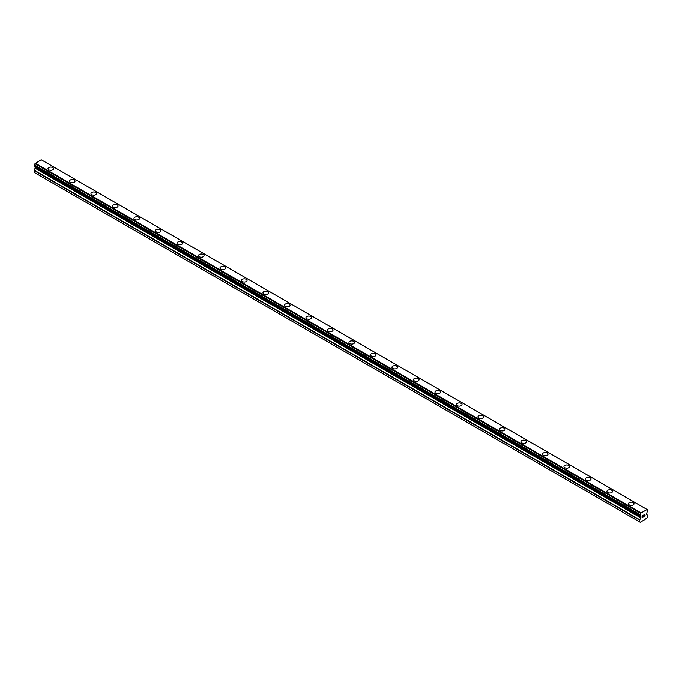 <?xml version="1.0" encoding="UTF-8"?>
<svg xmlns="http://www.w3.org/2000/svg" width="682" height="682" viewBox="0 0 682 682"><rect width="100%" height="100%" fill="white"/><g stroke="black" fill="none" stroke-linecap="round" stroke-linejoin="round"><path stroke-width="1.02" d="M47.979 168.71A2.788 1.611 180 0 1 49.692 167.218A2.788 1.611 180 0 1 52.736 167.567A2.788 1.611 180 0 1 53.546 168.71A2.788 1.611 180 0 1 51.832 170.193A2.788 1.611 180 0 1 48.789 169.844A2.788 1.611 180 0 1 47.979 168.71A2.788 1.611 180 0 1 49.701 167.226A2.788 1.611 180 0 1 52.736 167.576A2.788 1.611 180 0 1 53.546 168.71M74.236 179.988A2.788 1.611 180 0 1 75.046 181.122A2.788 1.611 180 0 1 73.324 182.606A2.788 1.611 180 0 1 70.289 182.256A2.788 1.611 180 0 1 69.47 181.122A2.788 1.611 180 0 1 71.192 179.639A2.788 1.611 180 0 1 74.236 179.988M69.47 181.122A2.788 1.611 180 0 1 71.192 179.63A2.788 1.611 180 0 1 74.236 179.98A2.788 1.611 180 0 1 75.046 181.122M90.97 193.535A2.788 1.611 180 0 1 92.692 192.043A2.788 1.611 180 0 1 95.727 192.392A2.788 1.611 180 0 1 96.546 193.535A2.788 1.611 180 0 1 94.824 195.018A2.788 1.611 180 0 1 91.789 194.668A2.788 1.611 180 0 1 90.97 193.535A2.788 1.611 180 0 1 92.692 192.051A2.788 1.611 180 0 1 95.727 192.401A2.788 1.611 180 0 1 96.546 193.535M112.47 205.947A2.788 1.611 180 0 1 114.192 204.455A2.788 1.611 180 0 1 117.227 204.805A2.788 1.611 180 0 1 118.046 205.947A2.788 1.611 180 0 1 116.324 207.43A2.788 1.611 180 0 1 113.289 207.081A2.788 1.611 180 0 1 112.47 205.947A2.788 1.611 180 0 1 114.192 204.464A2.788 1.611 180 0 1 117.227 204.813A2.788 1.611 180 0 1 118.046 205.947M133.97 218.359A2.788 1.611 180 0 1 135.692 216.867A2.788 1.611 180 0 1 138.727 217.217A2.788 1.611 180 0 1 139.546 218.359A2.788 1.611 180 0 1 137.824 219.843A2.788 1.611 180 0 1 134.789 219.493A2.788 1.611 180 0 1 133.97 218.359A2.788 1.611 180 0 1 135.692 216.876A2.788 1.611 180 0 1 138.727 217.226A2.788 1.611 180 0 1 139.546 218.359M155.47 230.772A2.788 1.611 180 0 1 157.192 229.28A2.788 1.611 180 0 1 160.227 229.629A2.788 1.611 180 0 1 161.046 230.772A2.788 1.611 180 0 1 159.324 232.255A2.788 1.611 180 0 1 156.289 231.906A2.788 1.611 180 0 1 155.47 230.772A2.788 1.611 180 0 1 157.192 229.288A2.788 1.611 180 0 1 160.227 229.638A2.788 1.611 180 0 1 161.046 230.772M181.727 242.05A2.788 1.611 180 0 1 182.546 243.184A2.788 1.611 180 0 1 180.824 244.668A2.788 1.611 180 0 1 177.789 244.318A2.788 1.611 180 0 1 176.97 243.184A2.788 1.611 180 0 1 178.693 241.701A2.788 1.611 180 0 1 181.727 242.05M176.97 243.184A2.788 1.611 180 0 1 178.693 241.692A2.788 1.611 180 0 1 181.727 242.042A2.788 1.611 180 0 1 182.546 243.184M198.471 255.597A2.788 1.611 180 0 1 200.193 254.105A2.788 1.611 180 0 1 203.227 254.454A2.788 1.611 180 0 1 204.046 255.597A2.788 1.611 180 0 1 202.324 257.08A2.788 1.611 180 0 1 199.289 256.73A2.788 1.611 180 0 1 198.471 255.597A2.788 1.611 180 0 1 200.193 254.113A2.788 1.611 180 0 1 203.227 254.463A2.788 1.611 180 0 1 204.046 255.597M219.971 268.009A2.788 1.611 180 0 1 221.684 266.517A2.788 1.611 180 0 1 224.728 266.867A2.788 1.611 180 0 1 225.546 268.009A2.788 1.611 180 0 1 223.824 269.492A2.788 1.611 180 0 1 220.78 269.143A2.788 1.611 180 0 1 219.971 268.009A2.788 1.611 180 0 1 221.693 266.526A2.788 1.611 180 0 1 224.728 266.875A2.788 1.611 180 0 1 225.546 268.009M241.471 280.421A2.788 1.611 180 0 1 243.184 278.929A2.788 1.611 180 0 1 246.228 279.279A2.788 1.611 180 0 1 247.037 280.421A2.788 1.611 180 0 1 245.324 281.905A2.788 1.611 180 0 1 242.28 281.555A2.788 1.611 180 0 1 241.471 280.421A2.788 1.611 180 0 1 243.193 278.938A2.788 1.611 180 0 1 246.228 279.288A2.788 1.611 180 0 1 247.037 280.421M262.962 292.834A2.788 1.611 180 0 1 264.684 291.342A2.788 1.611 180 0 1 267.728 291.691A2.788 1.611 180 0 1 268.538 292.834A2.788 1.611 180 0 1 266.815 294.317A2.788 1.611 180 0 1 263.781 293.968A2.788 1.611 180 0 1 262.962 292.834A2.788 1.611 180 0 1 264.684 291.35A2.788 1.611 180 0 1 267.728 291.7A2.788 1.611 180 0 1 268.538 292.834M289.219 304.112A2.788 1.611 180 0 1 290.038 305.246A2.788 1.611 180 0 1 288.315 306.73A2.788 1.611 180 0 1 285.281 306.38A2.788 1.611 180 0 1 284.462 305.246A2.788 1.611 180 0 1 286.184 303.763A2.788 1.611 180 0 1 289.219 304.112M284.462 305.246A2.788 1.611 180 0 1 286.184 303.754A2.788 1.611 180 0 1 289.219 304.104A2.788 1.611 180 0 1 290.038 305.246M305.962 317.659A2.788 1.611 180 0 1 307.684 316.167A2.788 1.611 180 0 1 310.719 316.516A2.788 1.611 180 0 1 311.538 317.659A2.788 1.611 180 0 1 309.816 319.142A2.788 1.611 180 0 1 306.781 318.792A2.788 1.611 180 0 1 305.962 317.659A2.788 1.611 180 0 1 307.684 316.175A2.788 1.611 180 0 1 310.719 316.525A2.788 1.611 180 0 1 311.538 317.659M327.462 330.071A2.788 1.611 180 0 1 329.184 328.579A2.788 1.611 180 0 1 332.219 328.929A2.788 1.611 180 0 1 333.038 330.071A2.788 1.611 180 0 1 331.316 331.554A2.788 1.611 180 0 1 328.281 331.205A2.788 1.611 180 0 1 327.462 330.071A2.788 1.611 180 0 1 329.184 328.588A2.788 1.611 180 0 1 332.219 328.937A2.788 1.611 180 0 1 333.038 330.071M348.962 342.483A2.788 1.611 180 0 1 350.684 340.991A2.788 1.611 180 0 1 353.719 341.341A2.788 1.611 180 0 1 354.538 342.483A2.788 1.611 180 0 1 352.816 343.967A2.788 1.611 180 0 1 349.781 343.617A2.788 1.611 180 0 1 348.962 342.483A2.788 1.611 180 0 1 350.684 341A2.788 1.611 180 0 1 353.719 341.35A2.788 1.611 180 0 1 354.538 342.483M370.462 354.896A2.788 1.611 180 0 1 372.184 353.404A2.788 1.611 180 0 1 375.219 353.753A2.788 1.611 180 0 1 376.038 354.896A2.788 1.611 180 0 1 374.316 356.379A2.788 1.611 180 0 1 371.281 356.03A2.788 1.611 180 0 1 370.462 354.896A2.788 1.611 180 0 1 372.184 353.412A2.788 1.611 180 0 1 375.219 353.762A2.788 1.611 180 0 1 376.038 354.896M396.719 366.174A2.788 1.611 180 0 1 397.538 367.308A2.788 1.611 180 0 1 395.816 368.792A2.788 1.611 180 0 1 392.781 368.442A2.788 1.611 180 0 1 391.962 367.308A2.788 1.611 180 0 1 393.685 365.825A2.788 1.611 180 0 1 396.719 366.174M391.962 367.308A2.788 1.611 180 0 1 393.685 365.816A2.788 1.611 180 0 1 396.719 366.166A2.788 1.611 180 0 1 397.538 367.308M413.463 379.721A2.788 1.611 180 0 1 415.185 378.229A2.788 1.611 180 0 1 418.219 378.578A2.788 1.611 180 0 1 419.038 379.721A2.788 1.611 180 0 1 417.316 381.204A2.788 1.611 180 0 1 414.272 380.854A2.788 1.611 180 0 1 413.463 379.721A2.788 1.611 180 0 1 415.185 378.237A2.788 1.611 180 0 1 418.219 378.587A2.788 1.611 180 0 1 419.038 379.721M434.963 392.133A2.788 1.611 180 0 1 436.676 390.641A2.788 1.611 180 0 1 439.719 390.991A2.788 1.611 180 0 1 440.529 392.133A2.788 1.611 180 0 1 438.816 393.616A2.788 1.611 180 0 1 435.772 393.267A2.788 1.611 180 0 1 434.963 392.133A2.788 1.611 180 0 1 436.685 390.65A2.788 1.611 180 0 1 439.719 390.999A2.788 1.611 180 0 1 440.529 392.133M456.454 404.545A2.788 1.611 180 0 1 458.176 403.053A2.788 1.611 180 0 1 461.22 403.403A2.788 1.611 180 0 1 462.029 404.545A2.788 1.611 180 0 1 460.316 406.029A2.788 1.611 180 0 1 457.272 405.679A2.788 1.611 180 0 1 456.454 404.545A2.788 1.611 180 0 1 458.176 403.062A2.788 1.611 180 0 1 461.22 403.412A2.788 1.611 180 0 1 462.029 404.545M477.954 416.958A2.788 1.611 180 0 1 479.676 415.466A2.788 1.611 180 0 1 482.711 415.815A2.788 1.611 180 0 1 483.529 416.958A2.788 1.611 180 0 1 481.807 418.441A2.788 1.611 180 0 1 478.773 418.092A2.788 1.611 180 0 1 477.954 416.958A2.788 1.611 180 0 1 479.676 415.474A2.788 1.611 180 0 1 482.711 415.824A2.788 1.611 180 0 1 483.529 416.958M504.211 428.236A2.788 1.611 180 0 1 505.03 429.37A2.788 1.611 180 0 1 503.307 430.853A2.788 1.611 180 0 1 500.273 430.504A2.788 1.611 180 0 1 499.454 429.37A2.788 1.611 180 0 1 501.176 427.887A2.788 1.611 180 0 1 504.211 428.236M499.454 429.37A2.788 1.611 180 0 1 501.176 427.878A2.788 1.611 180 0 1 504.211 428.228A2.788 1.611 180 0 1 505.03 429.37M520.954 441.783A2.788 1.611 180 0 1 522.676 440.291A2.788 1.611 180 0 1 525.711 440.64A2.788 1.611 180 0 1 526.53 441.783A2.788 1.611 180 0 1 524.808 443.266A2.788 1.611 180 0 1 521.773 442.916A2.788 1.611 180 0 1 520.954 441.783A2.788 1.611 180 0 1 522.676 440.299A2.788 1.611 180 0 1 525.711 440.649A2.788 1.611 180 0 1 526.53 441.783M542.454 454.195A2.788 1.611 180 0 1 544.176 452.703A2.788 1.611 180 0 1 547.211 453.053A2.788 1.611 180 0 1 548.03 454.195A2.788 1.611 180 0 1 546.308 455.678A2.788 1.611 180 0 1 543.273 455.329A2.788 1.611 180 0 1 542.454 454.195A2.788 1.611 180 0 1 544.176 452.712A2.788 1.611 180 0 1 547.211 453.061A2.788 1.611 180 0 1 548.03 454.195M563.954 466.607A2.788 1.611 180 0 1 565.676 465.115A2.788 1.611 180 0 1 568.711 465.465A2.788 1.611 180 0 1 569.53 466.607A2.788 1.611 180 0 1 567.808 468.091A2.788 1.611 180 0 1 564.773 467.741A2.788 1.611 180 0 1 563.954 466.607A2.788 1.611 180 0 1 565.676 465.124A2.788 1.611 180 0 1 568.711 465.474A2.788 1.611 180 0 1 569.53 466.607M585.454 479.02A2.788 1.611 180 0 1 587.176 477.528A2.788 1.611 180 0 1 590.211 477.877A2.788 1.611 180 0 1 591.03 479.02A2.788 1.611 180 0 1 589.308 480.503A2.788 1.611 180 0 1 586.273 480.154A2.788 1.611 180 0 1 585.454 479.02A2.788 1.611 180 0 1 587.176 477.536A2.788 1.611 180 0 1 590.211 477.886A2.788 1.611 180 0 1 591.03 479.02M611.711 490.298A2.788 1.611 180 0 1 612.53 491.432A2.788 1.611 180 0 1 610.808 492.916A2.788 1.611 180 0 1 607.764 492.566A2.788 1.611 180 0 1 606.954 491.432A2.788 1.611 180 0 1 608.676 489.949A2.788 1.611 180 0 1 611.711 490.298M606.954 491.432A2.788 1.611 180 0 1 608.676 489.94A2.788 1.611 180 0 1 611.711 490.29A2.788 1.611 180 0 1 612.53 491.432M628.454 503.845A2.788 1.611 180 0 1 630.168 502.353A2.788 1.611 180 0 1 633.211 502.702A2.788 1.611 180 0 1 634.021 503.845A2.788 1.611 180 0 1 632.308 505.328A2.788 1.611 180 0 1 629.264 504.978A2.788 1.611 180 0 1 628.454 503.845A2.788 1.611 180 0 1 630.177 502.361A2.788 1.611 180 0 1 633.211 502.711A2.788 1.611 180 0 1 634.021 503.845M642.725 515.473L642.725 516.189L643.518 515.012L642.725 515.473M642.725 516.189L643.16 515.933L642.725 516.189M642.725 517.016L643.518 516.564L642.725 517.016M643.518 516.683L642.623 517.195L642.623 515.413L643.518 514.893M642.623 517.195L643.518 516.675M644.132 514.987L644.959 514.237M644.959 514.757L644.746 515.217L644.959 514.757M644.746 515.217L644.26 516.129L644.737 515.217M644.26 516.129L645.104 515.643L644.26 516.129M644.038 516.376L645.104 515.763L644.047 516.376L644.933 514.595L644.311 514.637L644.925 514.433M640.543 516.01L639.852 515.592A1.219 0.699 -60 0 1 640.279 515.618A1.219 0.699 -60 0 1 640.509 515.967L640.944 517.561L639.759 519.786L639.656 521.935L640.202 522.25L644.533 519.752L647.9 517.178L647.798 515.149L646.613 514.288L647.056 512.191A1.219 0.699 -60 0 1 647.704 511.057L647.849 509.983L42.19 160.321M639.852 515.592L639.861 514.475A1.219 0.699 -60 0 0 640.517 513.324L647.048 509.548A1.219 0.699 -60 0 0 647.278 509.923A1.219 0.699 -60 0 0 647.704 509.948L647.789 509.948M35.353 166.63L34.1 172.316L640.202 522.25M34.202 165.965L639.767 515.583L34.202 165.965M646.758 509.369L41.193 159.75L34.953 163.706A1.219 0.699 -60 0 1 34.296 164.865L34.151 165.939L639.707 515.558M647.704 509.948L647.048 509.573M640.807 512.804L35.242 163.186M640.534 513.265L34.978 163.646M640.517 513.324L34.953 163.706M639.861 514.475L34.296 164.865M639.767 514.578L34.211 164.967M639.656 521.935L34.1 172.316M639.707 514.68L34.151 165.07M639.656 514.859L34.1 165.24M639.656 515.439L34.1 165.82M640.944 516.402L35.387 166.783M640.944 517.561L35.387 167.951M640.841 517.919L35.276 168.301M639.759 519.786L34.202 170.176M639.656 520.144L34.1 170.526"/></g></svg>
